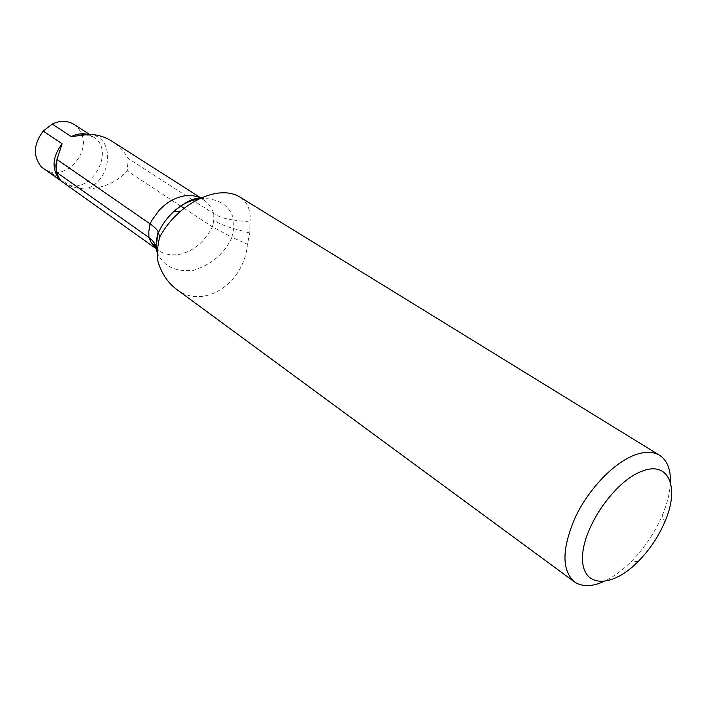 <?xml version="1.0" encoding="UTF-8"?>
<svg xmlns="http://www.w3.org/2000/svg" width="707" height="707" viewBox="0 0 707 707"><rect width="100%" height="100%" fill="white"/><g stroke="black" fill="none" stroke-linecap="round" stroke-linejoin="round"><path stroke-width="0.53" stroke-dasharray="3.54 2.65" d="M74.041 124.423L78.831 128.86L81.977 134.781M81.994 134.834C89.126 153.136 67.854 177.678 49.817 171.81L58.575 178.023M58.628 178.067L70.691 186.127L78.026 188.292L85.556 189.034C102.612 188.504 116.505 182.477 127.233 170.944L128.17 158.492C124.485 151.802 119.501 146.322 113.235 142.054M670.422 482.289C670.015 492.487 667.284 503.578 662.22 515.562C654.717 532.822 644.377 548.164 631.21 561.597C622.001 570.796 612.757 577.495 603.46 581.702M208.468 203.97L211.764 208.786L213.806 213.647L211.764 208.786L208.468 203.97L204.217 200.09L200.938 198.163M184.156 208.326L212.427 226.885L231.923 237.269L233.655 228.564L233.823 220.089C225.595 219.046 218.923 216.899 213.806 213.647L194.69 201.336M192.26 199.763L128.17 158.492M176.361 289.172C203.483 310.665 244.675 282.88 247.397 244.277L249.818 233.036L249.978 222.051C251.232 210.845 247.724 202.432 239.452 196.802M200.364 198.428C218.94 198.199 230.093 205.419 233.823 220.089L249.978 222.051M157.034 252.09C162.972 266.079 175.106 272.168 193.462 270.348C211.932 264.338 224.755 253.318 231.923 237.269L247.397 244.277M49.817 171.81L43.321 168.452M180.541 205.949L127.233 170.944M212.427 226.885L213.267 223.12L212.427 226.885L210.562 230.438L203.757 239.859L199.807 243.8C193.709 249.271 186.789 252.814 179.057 254.432C171.341 255.589 164.731 254.405 159.234 250.879L156.751 249.041M151.183 242.386L148.903 237.499M156.901 250.313L157.661 260.326M87.686 134.392L93.262 136.822C115.444 149.645 93.032 193.038 68.491 185.066M88.994 134.383C115.992 135.797 112.572 181.31 85.556 189.034M213.267 223.12L213.673 220.186C218.781 223.474 225.445 226.267 233.655 228.564L249.818 233.036M213.806 213.647L213.673 220.186M84.867 134.542L93.262 136.822L89.48 134.383M664.695 522.181L662.22 515.562M638.271 561.402L631.21 561.597M203.192 199.409L201.115 198.084M158.35 250.278L156.768 249.156M199.86 198.499L203.369 199.533M158.112 250.128L155.92 247.07M56.401 172.596L56.268 171.969"/><path stroke-width="1.06" d="M113.235 142.054L112.192 141.373C105.255 136.919 97.619 134.595 89.303 134.383L71.274 136.592L52.265 124.061C60.219 120.349 67.483 120.473 74.041 124.423L89.48 134.383M603.46 581.702C591.52 586.907 581.817 586.943 574.349 581.799C561.499 570.019 561.853 548.429 575.401 517.029C589.072 488.281 614.639 462.042 635.655 454.672C645.385 451.322 653.356 451.517 659.578 455.281C667.143 460.266 670.757 469.262 670.422 482.289M642.389 471.083C615.01 480.513 582.382 527.714 582.524 557.761C581.932 588.224 611.758 588.631 638.271 561.402C649.486 549.949 658.297 536.878 664.695 522.181C679.842 488.378 669.299 460.54 642.389 471.083M194.69 201.336L192.26 199.763M156.768 249.156L41.474 167.002C32.84 156.247 33.423 144.272 43.224 131.078L52.265 124.061M43.224 131.078L62.092 143.768L56.967 159.455L56.295 172.137L60.175 180.188L41.474 167.002M200.938 198.163C196.21 195.821 190.757 195.044 184.58 195.848C176.688 197.262 169.539 200.77 163.149 206.382L159.031 210.439L151.961 220.204L150.052 223.88L56.967 159.455M659.578 455.281L239.461 196.793C233.54 193.214 226.037 192.03 216.952 193.258C204.376 195.406 192.233 201.415 180.506 211.305C171.509 219.188 164.572 227.813 159.685 237.198C157.617 245.302 156.936 253.009 157.661 260.326C160.993 272.548 167.223 282.164 176.361 289.172L574.349 581.799M184.156 208.326L180.541 205.949M154.753 247.15L151.183 242.386L156.751 249.041M149.23 227.84L150.052 223.88L148.841 231.286L148.903 237.499L56.295 172.137M150.052 223.88C154.409 226.903 157.113 229.545 158.174 231.79L159.685 237.198M151.183 242.386L148.903 237.499L152.261 240.362L154.771 243.632L156.106 246.487L157.034 252.09M71.274 136.592C76.869 133.826 82.339 133.093 87.686 134.392M200.364 198.428C190.36 200.063 181.372 204.553 173.383 211.897L173.383 211.897C166.879 218.039 161.903 224.923 158.448 232.559C156.813 238.789 156.3 244.71 156.901 250.313M60.095 180.25C51.443 169.388 52.106 157.228 62.092 143.768M80.722 135.019L84.867 134.542M201.115 198.084L112.183 141.391M180.497 211.305L173.383 211.897C185.163 201.955 193.992 197.492 199.86 198.499M156.106 246.487L156.768 238.462L158.174 231.79M155.92 247.07L153.737 244.215L156.698 248.731M60.175 180.188L56.401 172.596M56.268 171.969L55.906 164.917L57.585 157.131"/></g></svg>
